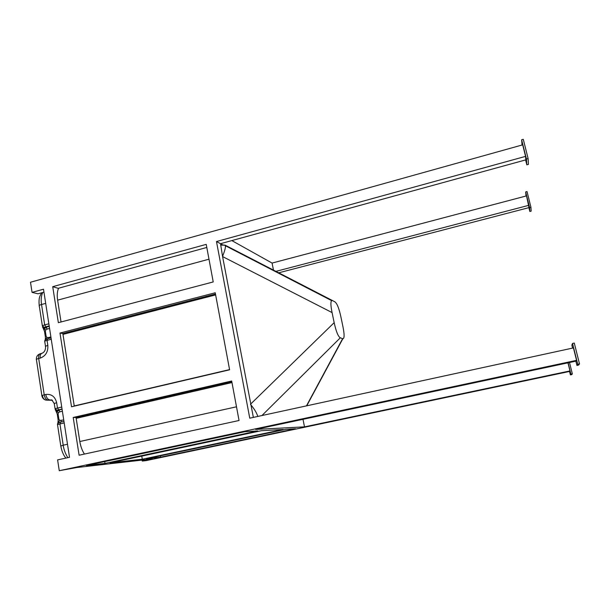 <?xml version="1.0" encoding="UTF-8"?>
<svg xmlns="http://www.w3.org/2000/svg" width="610" height="610" viewBox="0 0 610 610"><rect width="100%" height="100%" fill="white"/><g stroke="black" fill="none" stroke-linecap="round" stroke-linejoin="round"><path stroke-width="0.91" d="M57.904 424.446L57.424 424.034L58.354 422.616L57.904 424.446L64.195 422.921M63.745 419.985L59.635 420.412L58.354 422.616L58.041 419.306L58.857 419.055L58.118 414.266L57.302 414.525L58.057 419.299M59.635 420.412L58.857 419.055M58.545 422.745L61 422.013M61.183 420.58L61.091 421.823M58.118 414.266L58.438 412.657L56.562 410.972L59.361 410.576L59.833 411.819L62.388 411.216M58.438 412.657L59.833 411.819M61.74 407.03L55.472 408.601L55.258 409.95L56.562 410.972L57.302 414.525M62.083 409.241L57.576 410.24L56.562 410.972L56.143 409.79L57.386 410.179L58.72 409.798L57.477 408.029L56.669 402.76C55.083 396.569 51.446 393.808 45.758 394.479L44.217 394.845C42.136 395.364 41.373 395.745 41.93 395.989C42.433 398.086 43.714 399.458 45.773 400.091L47.961 400.168C46.139 399.779 44.888 398.002 44.217 394.845L38.689 358.489C38.384 355.935 38.918 354.349 40.291 353.731L40.878 353.701M55.472 408.601L56.143 409.79M45.407 339.648L44.66 340.937L45.087 340.975L51.24 339.213M47.763 338.733L45.376 339.739L45.087 340.975M45.559 339.534L45.308 336.506L46.101 336.186L45.384 331.543L44.599 331.87L45.323 336.499M45.285 339.839L46.856 337.483L46.101 336.186M50.889 336.949L48.381 337.597L48.358 338.535M48.381 337.597L46.856 337.483M45.384 331.543L45.697 329.964L43.851 328.279L46.596 327.852L47.069 329.103L49.578 328.439M45.697 329.964L47.069 329.103M42.723 325.603L43.851 328.279L45.918 326.777L44.675 324.901L42.723 325.603L42.563 327.265L43.851 328.279L44.599 331.87M43.386 326.792L44.621 327.25M59.261 470.707L576.541 360.35L573.43 347.913L249.757 418.185L216.481 241.545L525.561 156.374L522.678 144.845L30.5 282.239L32.048 292.373L43.501 289.216L69.517 457.309L57.607 459.894L59.261 470.707L76.906 467.512L152.424 458.911L142.267 461.053L146.27 460.588L569.664 371.421L569.976 370.926L567.963 362.836M142.107 460.085L142.267 461.053M32.048 292.373L38.003 293.799L43.958 292.159M231.831 240.584L272.075 263.07L526.521 195.879L529.015 207.613L278.068 272.983M58.354 322.675L52.719 286.677L206.226 244.374L213.225 281.942L58.354 322.675M215.238 292.769L59.978 333.045L71.522 406.771L229.604 369.812L215.238 292.769M231.686 380.998L73.2 417.469L79.109 455.228L239.051 420.503L231.686 380.998M49.25 326.335L45.834 327.235L46.596 327.852M45.834 327.235L44.827 327.387M58.598 410.057L59.361 410.576M59.277 422.478L58.194 423.142M231.975 382.569L76.174 418.338L79.819 441.518C80.619 446.383 82.159 450.569 84.416 454.076M215.475 294.005L62.853 333.525L74.229 405.932L229.558 369.607M231.808 381.639L76.036 417.446L76.174 418.338M215.643 294.904L62.99 334.387M52.719 286.677L58.514 288.431C57.203 291.427 56.905 295.332 57.614 300.158L61.038 321.966M142.282 459.238L110.036 462.845L261.202 430.736L283.154 429.47L142.282 459.238L141.764 456.105M286.014 429.303L295.545 428.754L160.598 457.187L146.507 458.766L286.014 429.303M105.004 463.402L86.414 465.483L245.022 431.674L257.763 430.934L105.004 463.402L104.706 461.587M42.578 396.065C42.891 398.017 43.958 399.359 45.773 400.091M41.877 395.623L36.455 359.839C35.883 359.481 36.63 359.038 38.689 358.489L40.222 358.108C45.658 356.034 48.198 351.817 47.839 345.451L47.046 340.296L47.557 338.741L51.026 337.841M528.893 207.652L529.838 211.479L529.594 207.69L525.675 191.914L526.003 196.016M525.675 191.914L527.025 191.563L530.944 207.339L531.165 211.136L529.838 211.479M530.944 207.339L529.594 207.69M525.606 159.927L526.819 164.814L526.453 159.05L521.626 139.759L522.038 145.027M332.572 300.608L334.959 301.897C337.078 303.444 339.053 308.424 340.891 316.834L342.911 326.518C344.505 334.471 344.482 338.55 342.843 338.741L340.304 337.81C338.161 336.575 336.11 331.527 334.166 322.667L332.076 312.579C330.704 305.808 330.544 301.813 331.604 300.6L332.572 300.608L225.12 245.151L225.471 245.845C225.586 247.706 224.617 251.228 222.551 256.421L220.523 243.687L525.797 159.873L525.561 156.374M526.453 159.05L528.115 158.592L523.281 139.293L521.626 139.759M528.115 158.592L528.451 164.364L526.819 164.814M575.863 361.158L576.93 365.443L577.746 364.269L572.538 343.445L571.852 345.1L572.599 348.096M303.002 419.314L304.497 426.863L255.636 429.417L576.069 361.112L576.541 360.35M572.538 343.445L574.284 343.064L579.5 363.895L577.746 364.269M579.5 363.895L578.646 365.077L576.93 365.443M272.075 263.07L273.577 270.665M275.262 271.534L528.862 205.311M62.853 333.525L59.978 333.045M76.036 417.446L73.2 417.469M206.798 247.454L58.491 288.248M160.361 455.838L160.598 457.187M216.481 241.545L223.351 245.189L220.789 245.098M225.12 245.151L223.351 245.189M222.551 256.421L253.363 417.4M257.816 416.432C256.673 412.802 254.24 408.791 250.519 404.399M304.497 426.863L569.976 370.926M569.534 371.444L570.388 374.883L570.914 374.121L568.108 362.813M569.511 362.508L572.325 373.823L571.768 374.593L570.388 374.883M572.325 373.823L570.914 374.121M215.536 294.333L62.906 333.838M48.853 323.803L44.675 324.901L41.541 304.504L45.697 303.383M45.918 326.777L49.181 325.923M40.222 358.108C39.917 355.546 40.451 353.96 41.816 353.342C44.324 352.374 45.575 350.224 45.575 346.884C44.987 346.488 45.742 346.007 47.839 345.451M42.357 325.908L39.322 306.167C38.72 305.656 39.459 305.099 41.541 304.504C40.794 299.838 41.19 295.835 42.723 292.503M63.951 421.35L60.512 422.128L59.925 423.897L63.204 445.201L67.496 444.248M58.72 409.798L62.045 409.02M65.895 458.095C64.751 456.745 62.235 453.558 60.802 446.062L63.204 445.201C63.875 449.722 65.415 453.878 67.832 457.675M56.669 402.76C54.542 403.279 53.756 403.645 54.32 403.866L55.083 408.83M236.497 406.801L79.819 441.518M57.614 300.158L208.986 259.197M52.468 400.297L47.961 400.168L51.736 399.886L54.275 403.523M49.502 399.802C47.679 399.413 46.436 397.636 45.758 394.479M261.949 415.532L340.304 337.81M334.166 322.667L250.489 404.239M342.614 338.68L306.456 405.871M222.581 256.574L332.076 312.579M57.874 422.89L58.171 420.572M55.853 410.835L57.142 413.671M45.193 339.778L45.445 337.925M43.096 328.127L44.477 331.207M44.698 341.173L45.491 346.358M58.857 422.6L58.476 422.829M63.951 421.335L59.025 422.532M57.5 424.56L60.771 445.857M36.379 359.366C36.28 356.522 37.584 354.646 40.291 353.731L41.816 353.342M39.223 305.518C38.476 297.588 40.047 295.781 41.594 292.808M306.731 405.81L342.843 338.741M223.855 244.945L331.604 300.6"/></g></svg>

